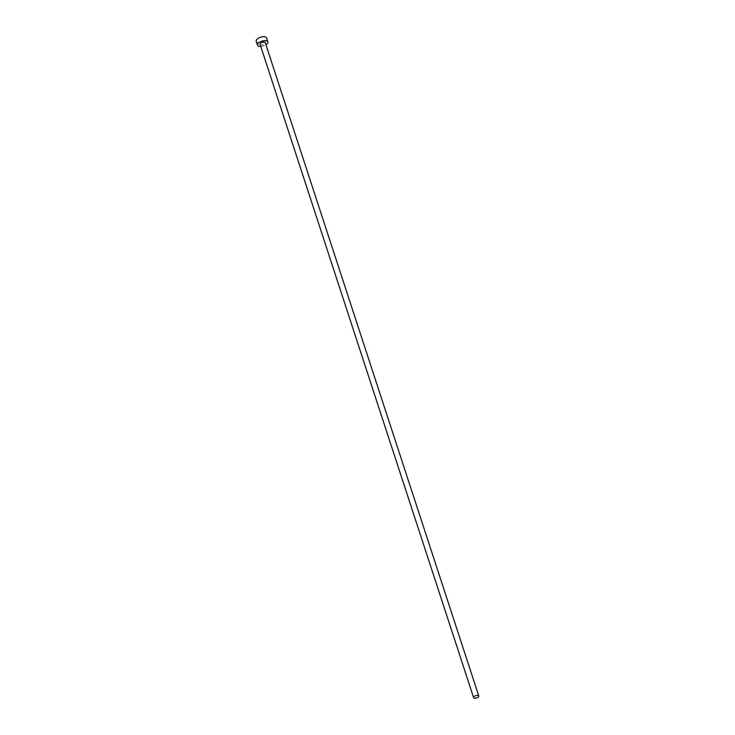 <?xml version="1.0" encoding="UTF-8"?>
<svg xmlns="http://www.w3.org/2000/svg" width="735" height="735" viewBox="0 0 735 735"><rect width="100%" height="100%" fill="white"/><g stroke="black" fill="none" stroke-linecap="round" stroke-linejoin="round"><path stroke-width="0.55" stroke-dasharray="3.67 2.76" d="M260.089 44.385A2.72 1.24 161.9 0 0 261.054 44.973A2.72 1.24 161.9 0 0 263.984 44.33A2.72 1.24 161.9 0 0 265.262 42.694M260.76 46.434A5.439 2.49 161.9 0 0 265.932 44.743M256.212 41.289A5.439 2.49 161.9 0 0 258.141 42.446A5.439 2.49 161.9 0 0 264.003 41.178A5.439 2.49 161.9 0 0 266.557 37.908"/><path stroke-width="1.1" d="M474.58 698.25A2.72 1.24 161.9 0 0 477.511 697.616A2.72 1.24 161.9 0 0 478.788 695.981A2.72 1.24 161.9 0 0 477.824 695.402A2.72 1.24 161.9 0 0 474.893 696.036A2.72 1.24 161.9 0 0 473.616 697.671A2.72 1.24 161.9 0 0 474.58 698.25M478.788 695.981L265.262 42.694A2.72 1.24 161.9 0 0 264.297 42.116A2.72 1.24 161.9 0 0 261.366 42.759A2.72 1.24 161.9 0 0 260.089 44.385L473.616 697.671M265.932 44.743A5.439 2.49 161.9 0 0 267.843 41.849A5.439 2.49 161.9 0 0 265.923 40.691A5.439 2.49 161.9 0 0 260.052 41.968A5.439 2.49 161.9 0 0 257.498 45.23A5.439 2.49 161.9 0 0 259.427 46.397A5.439 2.49 161.9 0 0 260.76 46.434M267.843 41.849L266.557 37.908A5.439 2.49 161.9 0 0 264.637 36.75A5.439 2.49 161.9 0 0 258.766 38.018A5.439 2.49 161.9 0 0 256.212 41.289L257.498 45.23"/></g></svg>

